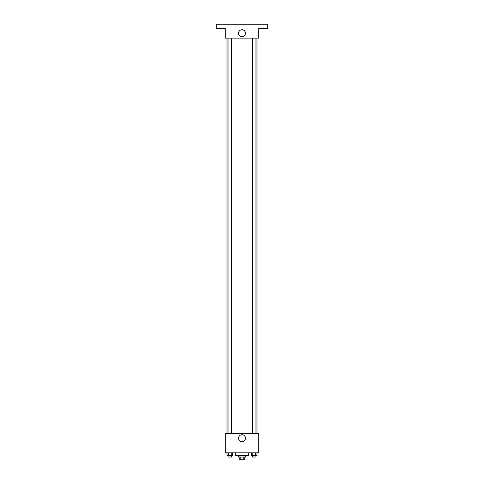 <?xml version="1.0" encoding="UTF-8"?>
<svg xmlns="http://www.w3.org/2000/svg" width="484" height="484" viewBox="0 0 484 484"><rect width="100%" height="100%" fill="white"/><g stroke="black" fill="none" stroke-linecap="round" stroke-linejoin="round"><path stroke-width="0.73" d="M243.785 457.017L243.785 459.8L239.217 459.8L239.217 457.017M243.785 459.8L244.783 459.8L244.783 457.017M245.479 455.625L245.479 457.017L238.521 457.017L238.521 455.625M240.215 457.017L240.215 459.8M235.738 452.842L235.738 455.625L248.262 455.625L248.262 452.842M258.698 452.842L225.302 452.842L225.302 433.355L258.698 433.355L258.698 452.842M245.491 438.232A3.491 3.491 0 0 1 240.258 441.251A3.491 3.491 0 0 1 240.258 435.207A3.491 3.491 0 0 1 245.491 438.232M256.974 38.115L256.974 433.355M252.454 433.355L252.454 38.115M231.546 38.115L231.546 433.355M258.698 38.115L225.302 38.115L225.302 28.374L216.251 28.374L216.251 24.2L267.749 24.2L267.749 28.374L258.698 28.374L258.698 38.115M245.491 33.245A3.491 3.491 0 0 1 240.258 36.27A3.491 3.491 0 0 1 240.258 30.226A3.491 3.491 0 0 1 245.491 33.245M257.004 452.842L257.004 455.625L251.377 455.625L251.377 452.842M255.594 452.842L255.594 455.625M252.787 452.842L252.787 455.625M255.933 455.625L255.933 457.017L252.454 457.017L252.454 455.625M232.623 452.842L232.623 455.625L226.996 455.625L226.996 452.842M231.213 452.842L231.213 455.625M228.406 452.842L228.406 455.625M231.546 455.625L231.546 457.017L228.067 457.017L228.067 455.625M227.026 38.115L227.026 433.355M255.933 433.355L255.933 38.115M228.067 38.115L228.067 433.355"/></g></svg>
